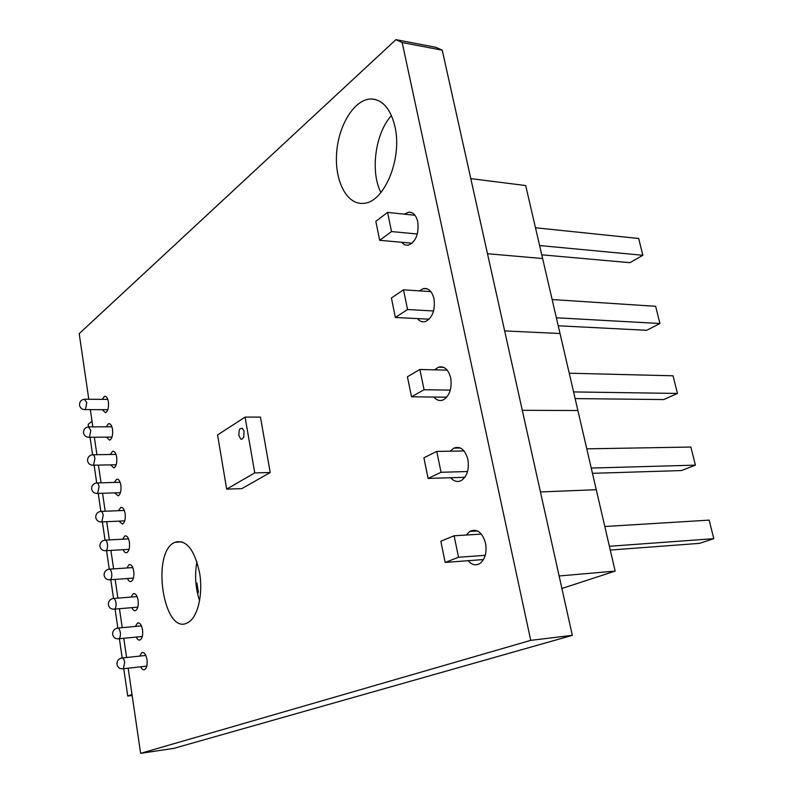 <?xml version="1.0" encoding="UTF-8"?>
<svg xmlns="http://www.w3.org/2000/svg" width="793" height="793" viewBox="0 0 793 793"><rect width="100%" height="100%" fill="white"/><g stroke="black" fill="none" stroke-linecap="round" stroke-linejoin="round"><path stroke-width="1.19" d="M88.796 399.256L79.201 333.645L395.915 39.65L435.892 47.322L442.256 50.197L572.318 635.342L173.974 748.334L140.619 753.35L128.159 668.192M395.915 39.65L402.18 42.544L442.256 50.197M402.18 42.544L530.735 640.367L572.318 635.342M530.735 640.367L140.619 753.35M126.593 657.496L123.777 638.296M122.221 627.659L119.446 608.707M117.899 598.12L115.163 579.405M113.617 568.868L110.921 550.401M109.384 539.904L106.718 521.695M105.182 511.227L102.555 493.256M101.028 482.828L98.431 465.104M96.915 454.696L94.357 437.23M92.84 426.842L90.313 409.624M110.277 454.488L112.566 451.356C114.519 451.039 115.887 452.972 116.67 457.174C117.186 462.765 116.274 466.334 113.914 467.88L110.465 464.857M114.361 482.441L116.621 479.279C118.633 478.913 120.05 480.895 120.873 485.237C121.398 490.748 120.506 494.287 118.197 495.853L114.658 492.859M102.218 399.365L104.567 396.322C106.391 396.094 107.67 397.937 108.393 401.853C108.889 407.612 107.927 411.25 105.489 412.756L102.218 409.674M106.232 426.793L108.552 423.71C110.435 423.432 111.754 425.326 112.517 429.38C113.022 435.05 112.081 438.658 109.682 440.184L106.321 437.131M126.86 567.986L129.011 564.695C131.212 564.16 132.788 566.301 133.73 571.109C134.275 576.372 133.452 579.812 131.291 581.418C129.854 581.973 128.585 581.011 127.475 578.523M131.113 597.07L133.224 593.729C135.494 593.134 137.12 595.325 138.101 600.311C138.646 605.485 137.863 608.885 135.742 610.501C134.295 611.116 132.986 610.164 131.846 607.656M118.484 510.682L120.705 507.47C122.786 507.054 124.253 509.086 125.116 513.577C125.651 519.009 124.779 522.518 122.518 524.094L118.891 521.13M122.657 539.19L124.838 535.939C126.979 535.463 128.506 537.555 129.408 542.204C129.933 547.547 129.1 551.016 126.88 552.612C125.463 553.117 124.223 552.146 123.163 549.688M394.983 126.761C402.547 158.818 384.06 202.453 363.828 203.315C347.076 205.437 334.487 181.26 336.629 153.009C338.482 124.779 354.828 98.56 371.59 98.976C382.92 99.849 390.721 109.107 394.983 126.761M380.927 192.521C370.103 171.803 375.208 133.254 391.455 115.53M404.499 214.169L408.524 212.237C413.024 211.959 416.097 215.141 417.762 221.753C419.011 234.044 415.829 241.875 408.226 245.255L404.608 244.839L401.476 242.271M419.398 290.872L423.264 288.612C428.448 287.809 432.026 291.19 433.999 298.743C435.347 310.222 432.482 317.834 425.405 321.561C422.421 322.384 419.775 321.393 417.465 318.598M434.643 369.835L438.331 367.209C444.209 365.732 448.332 369.3 450.702 377.914C452.109 388.57 449.601 395.905 443.158 399.93C439.738 401.258 436.646 400.306 433.89 397.055M135.405 626.43L137.476 623.05C139.806 622.396 141.491 624.646 142.522 629.801C143.067 634.896 142.304 638.256 140.242 639.892C138.775 640.546 137.447 639.604 136.257 637.076M139.746 656.098L141.769 652.669C144.167 651.955 145.902 654.255 146.983 659.578C147.528 664.593 146.794 667.924 144.792 669.57C143.305 670.273 141.947 669.351 140.708 666.794M450.265 451.187L453.784 448.124C460.356 445.844 465.055 449.591 467.88 459.375C469.317 469.188 467.176 476.216 461.437 480.459C457.601 482.422 454.042 481.51 450.771 477.733M199.638 573.18C203.276 594.373 197.606 617.707 187.941 622.545C163.745 637.215 150.462 551.74 175.015 542.273C186.365 539.28 194.572 549.589 199.638 573.18M199.549 600.697C195.425 587.94 194.553 574.965 196.912 561.771M466.334 535.027L469.714 531.429C476.93 528.237 482.213 532.162 485.554 543.215C487.001 552.225 485.217 558.916 480.221 563.278C476.008 565.954 471.974 565.102 468.118 560.71M195.871 582.548L196.951 583.212L198.379 592.133L197.249 592.222M196.951 583.212L195.93 583.291M131.995 694.46L127.732 696.046L123.748 668.687M132.153 695.501L127.732 696.046M198.379 592.133L197.586 593.788M92.018 421.281L88.172 424.314L88.538 426.822M122.181 657.903L119.386 638.732M117.83 627.997L115.074 609.074M113.518 598.398L110.792 579.723M109.246 569.087L106.569 550.659M105.023 540.073L102.376 521.893M100.84 511.336L98.233 493.405M96.696 482.887L94.119 465.194M92.603 454.726L90.055 437.27M445.17 562.435L440.849 541.203L454.111 535.781L458.532 557.261L445.17 562.435L483.472 559.561M610.263 550.055L699.426 543.374L713.799 538.675L709.16 520.119L604.811 526.522M454.111 535.781L481.401 534.105M713.799 538.675L609.391 546.278M485.247 555.318L458.532 557.261M559.124 575.986L615.15 571.099L525.69 185.552L470.804 178.623M540.449 491.957L596.267 489.697L540.449 491.957M561.9 588.475L615.15 571.099M428.091 478.437L423.898 457.809L436.755 451.415L441.047 472.281L428.091 478.437L464.847 477.287M592.46 473.332L681.395 470.566L695.402 465.144L690.872 447.044L586.78 448.838M436.755 451.415L464.054 450.949M695.402 465.144L591.241 468.058M467.533 471.538L441.047 472.281M411.498 396.807L407.424 376.764L419.894 369.469L424.067 389.74L411.498 396.807L446.727 397.194M575.123 398.592L663.81 399.563L677.45 393.437L673.039 375.793L569.235 373.206M419.894 369.469L447.222 370.153M677.45 393.437L573.577 391.92M450.315 390.116L424.067 389.74M395.37 317.478L391.415 297.98L403.508 289.832L407.562 309.528L395.37 317.478L429.152 319.192M558.232 325.784L646.662 330.294L659.954 323.514L655.642 306.296L552.136 299.536M403.508 289.832L430.867 291.616M659.954 323.514L556.369 317.775M433.593 310.975L407.562 309.528M379.688 240.319L375.832 221.366L387.579 212.415L391.524 231.566L379.688 240.319L412.132 243.223M541.758 254.811L629.92 262.691L642.875 255.287L638.672 238.485L535.483 227.769M387.579 212.415L414.967 215.26M642.875 255.287L539.607 245.543M417.336 234.004L391.524 231.566M522.3 410.298L577.889 410.536L522.3 410.298M504.655 330.919L560.017 333.506L504.655 330.919M487.497 253.72L542.63 258.538L487.497 253.72M238.822 435.367L239.218 430.202L240.061 428.775L242.252 428.27L244.006 430.936L243.788 437.181L241.865 439.272L240.745 439.084L238.822 435.367M245.077 417.098L260.461 417.108L270.215 472.519L241.825 488.627L226.669 489.122L217.569 434.96L245.077 417.098L254.751 472.915L270.215 472.519M254.751 472.915L226.669 489.122M121.616 657.982C123.044 657.714 124.075 659.191 124.689 662.423L123.341 668.737L122.499 668.856M117.265 628.096C118.682 627.778 119.693 629.206 120.308 632.408C120.645 635.629 120.179 637.75 118.91 638.781L118.098 638.88M108.354 604.544C108.344 601.372 109.88 599.369 112.963 598.517C114.361 598.14 115.372 599.528 115.976 602.68C116.303 605.961 115.828 608.102 114.529 609.123L113.746 609.212M104.101 575.163C104.111 571.991 105.667 569.998 108.77 569.196C110.128 568.859 111.099 570.207 111.684 573.26C112.011 576.531 111.526 578.692 110.227 579.742L109.434 579.842M176.958 542.164L176.958 541.599M99.898 546.08C99.918 542.898 101.494 540.925 104.617 540.162C105.935 539.864 106.877 541.183 107.432 544.127C107.759 547.368 107.283 549.539 105.994 550.639L105.172 550.758M95.735 517.274C95.765 514.082 97.361 512.129 100.503 511.416C101.782 511.148 102.693 512.437 103.219 515.281L101.801 521.834L100.949 521.972M91.611 488.766C91.661 485.564 93.267 483.621 96.439 482.957C97.678 482.719 98.55 483.978 99.056 486.724L97.648 493.296L96.776 493.464M87.537 460.525C87.597 457.313 89.212 455.39 92.404 454.776C93.604 454.567 94.446 455.797 94.932 458.443L93.544 465.055L92.642 465.243M83.493 432.562C83.562 429.34 85.198 427.437 88.41 426.862L90.848 430.44L89.47 437.072L88.548 437.29M79.488 404.876C79.578 401.635 81.223 399.751 84.445 399.216L86.794 402.715L85.446 409.376L84.494 409.614M113.587 451.346L112.566 451.356M117.701 479.25L116.621 479.279M105.469 396.322L104.567 396.322M109.503 423.7L108.552 423.71M130.28 564.616L129.011 564.695M134.552 593.62L133.224 593.729M121.854 507.431L120.705 507.47M126.047 535.88L124.838 535.939M376.14 99.7L371.59 98.976M411.458 212.544L408.524 212.237M427.358 288.88L423.264 288.612M443.693 367.347L438.331 367.209M138.864 622.921L137.476 623.05M143.226 652.52L141.769 652.669M460.426 448.015L453.784 448.124M182.132 541.867L175.015 542.273M477.555 530.953L469.714 531.429M121.478 658.041C118.435 658.983 116.938 661.035 116.968 664.187M122.38 657.952L145.813 655.444M116.997 664.375C117.81 667.666 119.931 669.123 123.341 668.737L146.794 666.12M117.205 628.135C114.133 629.027 112.616 631.05 112.636 634.212M118.068 628.046L141.432 625.875M112.665 634.43C113.468 637.661 115.55 639.108 118.91 638.781L142.294 636.482M113.786 598.447L137.09 596.584M108.383 604.791C109.176 607.963 111.218 609.401 114.529 609.123L137.833 607.151M109.563 569.146L132.798 567.59M104.141 575.44C104.924 578.553 106.936 579.99 110.177 579.762L133.422 578.107M105.37 540.122L128.535 538.873M99.938 546.387C100.711 549.44 102.693 550.877 105.885 550.699L129.051 549.341M101.217 511.386L124.313 510.444M95.775 517.621C96.538 520.614 98.491 522.052 101.623 521.923L124.719 520.862M97.103 482.937L120.13 482.283M91.661 489.132C92.414 492.076 94.327 493.514 97.41 493.434L120.437 492.671M93.029 454.766L115.986 454.389M87.587 460.921C88.32 463.826 90.204 465.253 93.237 465.213L116.194 464.738M88.994 426.862L111.882 426.773M83.543 432.988C84.276 435.843 86.13 437.27 89.103 437.28L111.991 437.082M85 399.226L107.818 399.414M79.548 405.332C80.271 408.137 82.095 409.565 85.02 409.604L107.818 409.694"/></g></svg>
